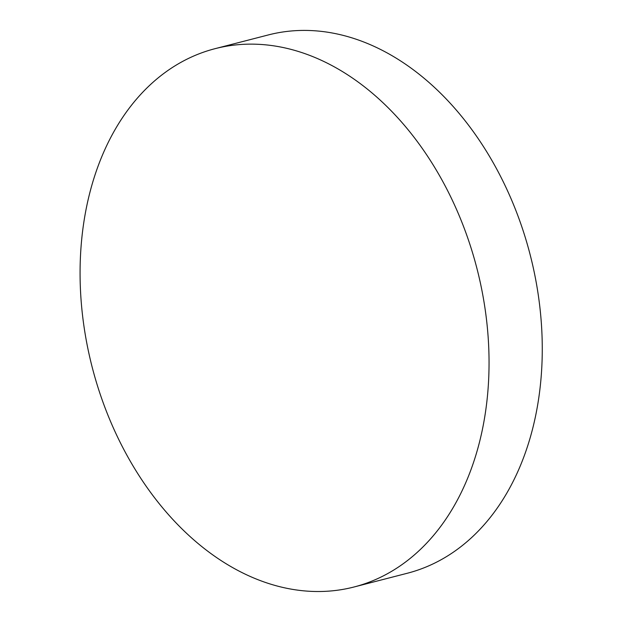 <?xml version="1.0" encoding="UTF-8"?>
<svg xmlns="http://www.w3.org/2000/svg" width="622" height="622" viewBox="0 0 622 622"><rect width="100%" height="100%" fill="white"/><g stroke="black" fill="none" stroke-linecap="round" stroke-linejoin="round"><path stroke-width="0.93" d="M342.784 589.415A277.98 198.612 75.5 0 1 90.322 359.648A277.98 198.612 75.5 0 1 215.158 48.648A277.98 198.612 75.5 0 1 226.338 46.238A277.98 198.612 75.5 0 1 478.8 276.005A277.98 198.612 75.5 0 1 353.972 587.005A277.98 198.612 75.5 0 1 342.784 589.415M215.158 48.648L268.377 34.925A277.98 198.612 75.5 0 1 279.558 32.515A277.98 198.612 75.5 0 1 533.777 270.088A277.98 198.612 75.5 0 1 407.192 573.282L353.972 587.005"/></g></svg>
